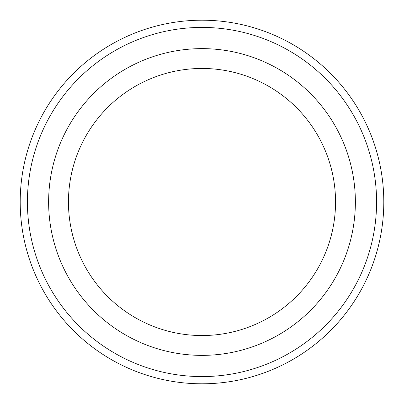 <?xml version="1.0" encoding="UTF-8"?>
<svg xmlns="http://www.w3.org/2000/svg" width="404" height="404" viewBox="0 0 404 404"><rect width="100%" height="100%" fill="white"/><g stroke="black" fill="none" stroke-linecap="round" stroke-linejoin="round"><path stroke-width="0.61" d="M202 355.374A153.374 153.374 0 0 1 48.626 202A153.374 153.374 0 0 1 202 48.626A153.374 153.374 0 0 1 355.374 202A153.374 153.374 0 0 1 202 355.374M202 335.542A133.542 133.542 0 0 1 68.458 202A133.542 133.542 0 0 1 202 68.458A133.542 133.542 0 0 1 335.542 202A133.542 133.542 0 0 1 202 335.542M202 383.8A181.8 181.8 0 0 0 383.8 202A181.8 181.8 0 0 0 202 20.2A181.8 181.8 0 0 0 20.2 202A181.8 181.8 0 0 0 202 383.8M202 376.584A174.584 174.584 0 0 1 27.416 202A174.584 174.584 0 0 1 202 27.416A174.584 174.584 0 0 1 376.584 202A174.584 174.584 0 0 1 202 376.584"/></g></svg>
